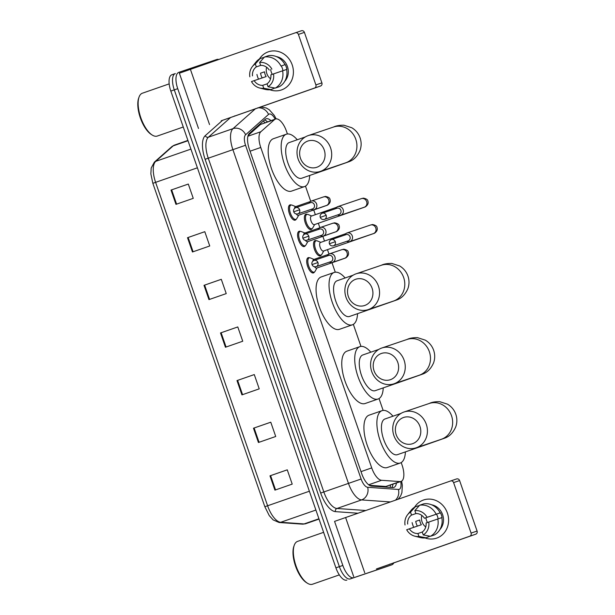 <?xml version="1.0" encoding="UTF-8"?>
<svg xmlns="http://www.w3.org/2000/svg" width="615" height="615" viewBox="0 0 615 615"><rect width="100%" height="100%" fill="white"/><g stroke="black" fill="none" stroke-linecap="round" stroke-linejoin="round"><path stroke-width="0.92" d="M314.465 272.007A8.064 3.383 -109.2 0 1 313.496 272.914A8.064 3.383 -109.2 0 1 307.646 266.395A8.064 3.383 -109.2 0 1 308.2 257.677A8.064 3.383 -109.2 0 1 308.207 257.677A8.064 3.383 -109.2 0 1 309.522 257.785M305.332 245.616A8.064 3.383 -109.2 0 1 304.356 246.523A8.064 3.383 -109.2 0 1 298.513 240.011A8.064 3.383 -109.2 0 1 299.059 231.294A8.064 3.383 -109.2 0 1 299.067 231.286A8.064 3.383 -109.2 0 1 300.381 231.401M296.192 219.232A8.064 3.383 -109.2 0 1 295.223 220.139A8.064 3.383 -109.2 0 1 295.208 220.147A8.064 3.383 -109.2 0 1 289.373 213.62A8.064 3.383 -109.2 0 1 289.919 204.91A8.064 3.383 -109.2 0 1 289.934 204.903A8.064 3.383 -109.2 0 1 291.249 205.018M312.136 228.572A8.064 3.383 -109.2 0 1 311.167 229.48A8.064 3.383 -109.2 0 1 305.317 222.961A8.064 3.383 -109.2 0 1 305.863 214.251A8.064 3.383 -109.2 0 1 305.878 214.243A8.064 3.383 -109.2 0 1 307.193 214.358M321.276 254.964A8.064 3.383 -109.2 0 1 320.3 255.871A8.064 3.383 -109.2 0 1 314.45 249.352A8.064 3.383 -109.2 0 1 315.003 240.634A8.064 3.383 -109.2 0 1 315.011 240.634A8.064 3.383 -109.2 0 1 316.325 240.742M369.392 485.312L385.859 486.473L401.041 481.437A15.121 6.342 70.8 0 0 402.079 465.125L401.203 462.58M287.413 133.978L286.475 131.264A15.121 6.342 70.8 0 0 275.497 119.018A15.121 6.342 70.8 0 0 274.551 119.579L260.852 131.725A15.121 6.342 70.8 0 0 260.76 147.477L371.721 467.9A15.121 6.342 70.8 0 0 381.554 480.292L399.904 481.583A15.121 6.342 70.8 0 0 401.018 481.445A15.121 6.342 70.8 0 0 401.041 481.437M275.497 119.018L260.499 124.468L248.137 135.431M383.137 410.413L379.032 398.566M360.967 346.399L353.341 324.359M335.275 272.191L332 262.736M328.994 254.072L327.464 249.644M324.497 241.065L322.86 236.352M319.861 227.688L318.324 223.253M315.357 214.681L313.727 209.969M310.721 201.305L305.478 186.145M270.915 120.617A15.121 6.342 70.8 0 0 266.118 118.818A15.121 6.342 70.8 0 0 265.173 119.379L249.421 133.347A15.121 6.342 70.8 0 0 249.329 149.099L361.735 473.711A15.121 6.342 70.8 0 0 371.575 486.096L392.67 487.587A15.121 6.342 70.8 0 0 393.792 487.449A15.121 6.342 70.8 0 0 393.808 487.441A15.121 6.342 70.8 0 0 396.46 483.036M393 484.236A15.121 6.342 -109.2 0 1 391.809 487.526M393.884 562.671A15.121 6.342 -109.2 0 1 391.855 564.801A15.121 6.342 -109.2 0 1 391.832 564.808L353.786 577.693A15.121 6.342 -109.2 0 1 342.832 565.439L177.735 88.675A15.121 6.342 -109.2 0 1 178.781 72.362A15.121 6.342 -109.2 0 1 178.796 72.355L216.849 59.471A15.121 6.342 -109.2 0 1 218.725 59.471M384.959 567.199A15.121 6.342 -109.2 0 1 384.944 567.207A15.121 6.342 -109.2 0 1 384.921 567.215L350.327 578.892A15.121 6.342 -109.2 0 1 339.372 566.638L174.283 89.875A15.121 6.342 -109.2 0 1 175.321 73.562A15.121 6.342 -109.2 0 1 175.344 73.554A15.121 6.342 -109.2 0 0 175.321 73.562A15.121 6.342 -109.2 0 0 174.283 89.875L339.372 566.638A15.121 6.342 -109.2 0 0 350.327 578.892L353.786 577.693M384.944 567.207L388.396 566A15.121 6.342 -109.2 0 1 388.396 566A15.121 6.342 -109.2 0 1 388.38 566.008A15.121 6.342 -109.2 0 0 388.396 566L391.855 564.801M264.481 119.994A15.121 6.342 -109.2 0 1 267.456 121.816M346.875 580.091A15.121 6.342 -109.2 0 1 335.913 567.837L170.824 91.082A15.121 6.342 -109.2 0 1 171.862 74.769A15.121 6.342 -109.2 0 1 171.885 74.761L175.344 73.554M187.513 237.697L204.795 231.686L209.746 245.977L192.457 251.989L187.513 237.697L188.136 237.482L193.087 251.773M171.016 190.073L188.305 184.054L193.256 198.345L175.967 204.357L171.016 190.073L171.647 189.851L176.59 204.142M236.99 380.585L254.279 374.573L259.223 388.857L241.941 394.876L236.99 380.585L237.613 380.37L242.564 394.653M253.48 428.209L270.769 422.198L275.72 436.489L258.431 442.5L253.48 428.209L254.11 427.994L259.053 442.285M269.977 475.841L287.259 469.829L292.21 484.113L274.92 490.132L269.977 475.841L270.6 475.626L275.551 489.909M204.003 285.329L221.292 279.31L226.235 293.601L208.954 299.613L204.003 285.329L204.626 285.114L209.577 299.397M220.501 332.953L237.782 326.942L242.733 341.233L225.444 347.244L220.501 332.953L221.123 332.738L226.074 347.029M237.79 326.949L221.123 332.738M221.292 279.325L204.626 285.114M287.267 469.837L270.6 475.626M270.769 422.213L254.11 427.994M254.279 374.581L237.613 380.37M188.305 184.07L171.647 189.851M204.803 231.694L188.136 237.482M447.389 513.048A20.164 18.304 71.3 0 1 443.746 533.397A20.164 18.304 71.3 0 1 425.05 537.925A20.164 18.304 71.3 0 0 436.565 538.156L436.565 538.156A20.164 18.304 71.3 0 0 447.389 513.048A20.164 18.304 71.3 0 0 432.091 499.357A20.164 18.304 71.3 0 0 414.625 507.144A20.164 18.304 71.3 0 1 423.635 499.964A20.164 18.304 71.3 0 1 447.389 513.048M413.741 527.339A20.164 18.304 71.3 0 1 412.819 525.072A20.164 18.304 71.3 0 1 412.119 522.619A20.164 18.304 71.3 0 0 412.819 525.072A20.164 18.304 71.3 0 0 413.741 527.339M376.395 568.967L389.364 564.455L376.403 568.967A2.522 1.061 -109.2 0 1 376.395 568.967L469.745 536.219A2.522 2.291 -108.7 0 0 471.082 533.09L477.086 531.053A2.522 2.291 71.3 0 1 475.749 534.189L389.364 564.455A2.522 1.061 70.8 0 0 389.526 564.362L389.849 564.078M353.694 576.639L334.56 521.389L450.611 480.976A2.522 2.291 -108.7 0 1 450.626 480.968L456.622 478.939A2.522 2.291 71.3 0 1 459.605 480.569L477.086 531.053M459.605 480.569L453.601 482.606L471.082 533.09M453.601 482.606A2.522 2.291 -108.7 0 0 450.626 480.968L456.638 478.931M427.463 522.527A12.6 11.439 71.3 0 1 426.51 520.382A12.6 11.439 71.3 0 1 425.88 517.753M428.74 522.081L426.08 523.004A10.078 9.148 71.3 0 1 422.236 532.006L423.251 534.935A13.107 11.893 71.3 0 0 428.74 522.081L441.816 517.622A16.636 15.098 71.3 0 1 434.436 534.927L430.431 536.288L423.251 534.935M422.251 532.044L417.916 533.513A10.078 9.148 71.3 0 1 409.344 528.831L421.36 524.764A10.078 9.148 -108.7 0 1 420.26 522.473A10.078 9.148 -108.7 0 1 419.707 519.998L415.732 521.382A14.614 13.269 71.3 0 0 416.37 523.826A14.614 13.269 71.3 0 0 417.362 526.109M425.749 526.963A10.078 9.148 71.3 0 1 422.059 521.866A10.078 9.148 71.3 0 1 421.844 515.432M438.088 518.883A10.078 9.148 -108.7 0 0 437.542 516.462A10.078 9.148 -108.7 0 0 436.442 514.178L424.427 518.245A10.078 9.148 71.3 0 0 415.855 513.563L414.841 510.635L419.676 505.215L423.681 503.862A16.636 15.098 71.3 0 1 440.171 512.864L424.427 518.245M440.171 512.864L440.417 512.795A14.614 13.269 71.3 0 1 441.432 515.109A14.614 13.269 71.3 0 1 442.07 517.553L441.824 517.638M431.584 504.784A14.614 13.269 71.3 0 1 442.631 514.701A14.614 13.269 71.3 0 1 439.956 529.5M417.916 533.513L418.93 536.441L426.11 537.787L430.039 536.211M419.407 505.515L415.356 506.722L410.513 512.134L411.527 515.062L415.994 513.556M426.11 537.787A16.636 15.098 71.3 0 1 420.276 537.548L414.825 536.18A13.107 11.893 71.3 0 1 406.684 529.753L409.344 528.831M405.031 524.995A13.107 11.893 71.3 0 1 407.568 514.747L411.066 510.35A16.636 15.098 71.3 0 1 415.356 506.722M419.676 505.215A16.636 15.098 71.3 0 1 436.166 514.217M418.93 536.441A13.107 11.893 71.3 0 1 414.825 536.18M407.568 514.747A13.107 11.893 71.3 0 1 410.513 512.134M414.841 510.635A13.107 11.893 71.3 0 1 427.087 517.323M407.691 524.065A10.078 9.148 71.3 0 1 411.527 515.062M437.811 518.983A16.636 15.098 71.3 0 1 430.431 536.288M440.417 512.795L436.442 514.178M419.707 519.998L415.732 521.382M312.489 584.227A22.678 9.517 -109.2 0 1 312.458 584.242A22.678 9.517 -109.2 0 1 312.428 584.25A22.678 9.517 -109.2 0 1 307.469 583.258A22.678 9.517 -109.2 0 1 296.023 565.946A22.678 9.517 -109.2 0 1 294.247 545.267A22.678 9.517 -109.2 0 1 297.552 541.392A22.678 9.517 -109.2 0 1 297.583 541.385M307.469 583.258L306.493 582.651A21.671 9.094 -109.2 0 1 295.554 566.107A21.671 9.094 -109.2 0 1 293.862 546.343L294.247 545.267M419.96 426.449A13.861 12.584 -108.7 0 0 403.548 417.485A13.861 12.584 -108.7 0 0 396.198 434.72A13.861 12.584 -108.7 0 0 412.619 443.684A13.861 12.584 -108.7 0 0 419.96 426.449M393.877 435.543A18.904 17.159 71.3 0 1 404.017 412.004A18.904 17.159 71.3 0 1 426.287 424.265A18.904 17.159 71.3 0 1 416.147 447.812A18.904 17.159 71.3 0 1 393.877 435.543M384.967 418.976A18.904 7.926 70.8 0 0 384.944 418.992A18.904 7.926 70.8 0 0 383.652 439.418A18.904 7.926 70.8 0 0 397.336 454.7A18.904 7.926 70.8 0 0 397.359 454.693A18.904 7.926 70.8 0 0 397.39 454.685M405.393 451.894A27.721 11.631 -109.2 0 1 400.257 463.026A27.721 11.631 -109.2 0 1 400.219 463.034A27.721 11.631 -109.2 0 1 380.155 440.617A27.721 11.631 -109.2 0 1 382.038 410.659A27.721 11.631 -109.2 0 1 382.076 410.643A27.721 11.631 -109.2 0 1 392.977 416.194M387.335 467.515A27.721 11.631 -109.2 0 1 387.296 467.531A27.721 11.631 -109.2 0 1 387.258 467.546A27.721 11.631 -109.2 0 1 367.186 445.129A27.721 11.631 -109.2 0 1 369.077 415.171A27.721 11.631 -109.2 0 1 369.115 415.156M397.797 362.435A13.861 12.584 -108.7 0 0 381.377 353.471A13.861 12.584 -108.7 0 0 374.028 370.707A13.861 12.584 -108.7 0 0 390.448 379.67A13.861 12.584 -108.7 0 0 397.797 362.435M371.714 371.529A18.904 17.159 71.3 0 1 381.854 347.99A18.904 17.159 71.3 0 1 404.124 360.259A18.904 17.159 71.3 0 1 393.977 383.798A18.904 17.159 71.3 0 1 371.714 371.529M362.804 354.97A18.904 7.926 70.8 0 0 362.773 354.978A18.904 7.926 70.8 0 0 361.489 375.404A18.904 7.926 70.8 0 0 375.173 390.686A18.904 7.926 70.8 0 0 375.196 390.679A18.904 7.926 70.8 0 0 375.219 390.671M383.23 387.881A27.721 11.631 -109.2 0 1 378.094 399.012A27.721 11.631 -109.2 0 1 378.056 399.02A27.721 11.631 -109.2 0 1 357.984 376.603A27.721 11.631 -109.2 0 1 359.875 346.645A27.721 11.631 -109.2 0 1 359.913 346.629A27.721 11.631 -109.2 0 1 370.807 352.18M365.172 403.509A27.721 11.631 -109.2 0 1 365.133 403.517A27.721 11.631 -109.2 0 1 365.095 403.532A27.721 11.631 -109.2 0 1 345.023 381.115A27.721 11.631 -109.2 0 1 346.914 351.157A27.721 11.631 -109.2 0 1 346.952 351.142M372.098 288.235A13.861 12.584 -108.7 0 0 355.685 279.272A13.861 12.584 -108.7 0 0 348.336 296.499A13.861 12.584 -108.7 0 0 364.757 305.463A13.861 12.584 -108.7 0 0 372.098 288.235M346.014 297.329A18.904 17.159 71.3 0 1 356.154 273.79A18.904 17.159 71.3 0 1 378.425 286.052A18.904 17.159 71.3 0 1 368.285 309.591A18.904 17.159 71.3 0 1 346.014 297.329M337.105 280.763A18.904 7.926 70.8 0 0 337.082 280.771A18.904 7.926 70.8 0 0 335.79 301.196A18.904 7.926 70.8 0 0 349.474 316.487A18.904 7.926 70.8 0 0 349.497 316.471A18.904 7.926 70.8 0 0 349.528 316.464L396.921 299.905C401.672 298.214 405.331 294.462 407.891 288.65C409.344 284.468 409.367 280.279 407.96 276.089C406.4 271.73 403.632 268.355 399.665 265.964L391.817 263.443C387.435 263.366 383.968 263.966 381.392 265.242L356.154 273.79M357.53 313.681A27.721 11.631 -109.2 0 1 352.395 324.805A27.721 11.631 -109.2 0 1 352.357 324.82A27.721 11.631 -109.2 0 1 332.292 302.396A27.721 11.631 -109.2 0 1 334.183 272.437A27.721 11.631 -109.2 0 1 334.222 272.43A27.721 11.631 -109.2 0 1 345.115 277.972M339.472 329.302A27.721 11.631 -109.2 0 1 339.434 329.317A27.721 11.631 -109.2 0 1 339.395 329.325A27.721 11.631 -109.2 0 1 319.323 306.908A27.721 11.631 -109.2 0 1 321.214 276.95A27.721 11.631 -109.2 0 1 321.253 276.935M324.236 150.014A13.861 12.584 -108.7 0 0 307.823 141.05A13.861 12.584 -108.7 0 0 300.474 158.286A13.861 12.584 -108.7 0 0 316.894 167.249A13.861 12.584 -108.7 0 0 324.236 150.014M298.152 159.108A18.904 17.159 71.3 0 1 308.3 135.569A18.904 17.159 71.3 0 1 330.562 147.831A18.904 17.159 71.3 0 1 320.423 171.377A18.904 17.159 71.3 0 1 298.152 159.108M289.242 142.542A18.904 7.926 70.8 0 0 289.219 142.557A18.904 7.926 70.8 0 0 287.928 162.983A18.904 7.926 70.8 0 0 301.611 178.265A18.904 7.926 70.8 0 0 301.634 178.258A18.904 7.926 70.8 0 0 301.665 178.25M309.676 175.46A27.721 11.631 -109.2 0 1 304.533 186.591A27.721 11.631 -109.2 0 1 304.494 186.599A27.721 11.631 -109.2 0 1 284.43 164.182A27.721 11.631 -109.2 0 1 286.321 134.224A27.721 11.631 -109.2 0 1 286.359 134.208A27.721 11.631 -109.2 0 1 297.253 139.759M291.61 191.081A27.721 11.631 -109.2 0 1 291.572 191.096A27.721 11.631 -109.2 0 1 291.533 191.111A27.721 11.631 -109.2 0 1 271.461 168.695A27.721 11.631 -109.2 0 1 273.352 138.736A27.721 11.631 -109.2 0 1 273.391 138.721M373.736 233.485L373.351 233.639A4.536 4.121 -108.7 0 0 375.788 227.988A4.536 4.121 -108.7 0 0 375.688 227.719A4.536 4.121 -108.7 0 0 370.445 225.044L372.513 224.521C375.411 225.113 376.895 226.043 376.964 227.296C377.818 229.518 376.987 231.509 374.466 233.262L323.467 251.035A4.536 1.907 -109.2 0 1 323.467 251.035A4.536 1.907 -109.2 0 1 323.459 251.035A4.536 1.907 -109.2 0 1 320.177 247.368A4.536 1.907 -109.2 0 1 320.484 242.464A4.536 1.907 -109.2 0 1 320.492 242.464L345.73 233.677M323.782 250.92L321.883 254.287A7.557 3.175 -109.2 0 1 320.999 255.094A7.557 3.175 -109.2 0 1 315.518 248.983A7.557 3.175 -109.2 0 1 316.033 240.811A7.557 3.175 -109.2 0 1 317.225 240.888L320.807 242.348M320.999 255.094A7.557 3.175 -109.2 0 1 320.992 255.094L319.024 255.779M346.745 241.318A4.536 4.121 -108.7 0 0 349.843 241.595A4.536 4.121 -108.7 0 0 352.28 235.945A4.536 4.121 -108.7 0 0 346.937 233A4.536 4.121 -108.7 0 0 346.906 233.016A4.536 4.121 -108.7 0 0 344.638 235.114M349.843 241.595A4.536 4.121 -108.7 0 0 349.874 241.587L373.351 233.639M335.298 241.71A3.275 2.975 -108.7 0 1 333.538 245.785L348.236 240.811A3.275 2.975 -108.7 0 0 349.997 236.729A3.275 2.975 -108.7 0 0 346.114 234.615L331.439 239.581C329.594 240.465 328.917 241.856 329.394 243.755L335.298 241.71A3.275 2.975 -108.7 0 0 331.439 239.581M316.033 240.811A7.557 3.175 -109.2 0 1 316.041 240.803L314.057 241.495M364.603 207.094L364.218 207.247A4.536 4.121 -108.7 0 0 366.655 201.597A4.536 4.121 -108.7 0 0 366.548 201.336A4.536 4.121 -108.7 0 0 361.305 198.66L363.373 198.138C366.279 198.73 367.762 199.652 367.832 200.913C368.685 203.135 367.847 205.118 365.333 206.878L359.614 208.892A4.536 1.907 -109.2 0 1 359.606 208.892L314.327 224.644A4.536 1.907 -109.2 0 1 314.327 224.644A4.536 1.907 -109.2 0 1 314.319 224.652A4.536 1.907 -109.2 0 1 311.036 220.977A4.536 1.907 -109.2 0 1 311.344 216.08A4.536 1.907 -109.2 0 1 311.351 216.073M314.649 224.536L312.751 227.904A7.557 3.175 -109.2 0 1 311.867 228.703A7.557 3.175 -109.2 0 1 311.851 228.711A7.557 3.175 -109.2 0 1 306.378 222.592A7.557 3.175 -109.2 0 1 306.893 214.427A7.557 3.175 -109.2 0 1 306.908 214.42A7.557 3.175 -109.2 0 1 308.084 214.504L311.667 215.965M337.604 214.935A4.536 4.121 -108.7 0 0 340.71 215.212A4.536 4.121 -108.7 0 0 340.741 215.204A4.536 4.121 -108.7 0 0 343.139 209.561A4.536 4.121 -108.7 0 0 337.796 206.617A4.536 4.121 -108.7 0 0 337.766 206.625A4.536 4.121 -108.7 0 0 335.506 208.723M326.165 215.319A3.275 2.975 -108.7 0 1 324.405 219.401L339.103 214.427A3.275 2.975 -108.7 0 0 340.864 210.345A3.275 2.975 -108.7 0 0 336.982 208.224L322.298 213.197C320.461 214.082 319.777 215.473 320.254 217.372L326.165 215.319A3.275 2.975 -108.7 0 0 322.298 213.197M344.569 258.331A4.536 4.121 -108.7 0 0 344.592 258.315A4.536 4.121 -108.7 0 0 344.623 258.308A4.536 4.121 -108.7 0 0 346.929 252.404A4.536 4.121 -108.7 0 0 341.686 249.728L343.754 249.206C346.652 249.798 348.136 250.72 348.205 251.981C349.059 254.203 348.228 256.194 345.707 257.946L339.995 259.961A4.536 1.907 -109.2 0 1 339.987 259.961L316.656 268.079A4.536 1.907 -109.2 0 1 316.656 268.079A4.536 1.907 -109.2 0 1 316.648 268.079A4.536 1.907 -109.2 0 1 314.534 266.741M329.356 262.151A4.536 4.121 -108.7 0 0 332.461 262.428A4.536 4.121 -108.7 0 0 332.492 262.421A4.536 4.121 -108.7 0 0 334.898 256.793A4.536 4.121 -108.7 0 0 329.548 253.834A4.536 4.121 -108.7 0 0 329.525 253.849A4.536 4.121 -108.7 0 0 327.257 255.94M316.979 267.963L315.08 271.33A7.557 3.175 -109.2 0 1 314.196 272.137A7.557 3.175 -109.2 0 1 308.715 266.026A7.557 3.175 -109.2 0 1 309.23 257.854A7.557 3.175 -109.2 0 1 310.421 257.939L313.996 259.399M314.196 272.137A7.557 3.175 -109.2 0 1 314.188 272.137L312.22 272.822M316.156 266.618C314.157 267.025 312.774 266.349 312.013 264.588L317.917 262.536A3.275 2.975 -108.7 0 1 316.156 266.618L330.855 261.644A3.275 2.975 -108.7 0 0 332.615 257.562A3.275 2.975 -108.7 0 0 328.733 255.44M312.851 261.144A4.536 1.907 -109.2 0 1 313.673 259.507A4.536 1.907 -109.2 0 1 313.681 259.507L328.602 254.318M309.23 257.854A7.557 3.175 -109.2 0 1 309.237 257.854L307.246 258.538M335.844 231.778L335.459 231.932A4.536 4.121 -108.7 0 0 335.459 231.932A4.536 4.121 -108.7 0 0 335.49 231.924A4.536 4.121 -108.7 0 0 337.789 226.02A4.536 4.121 -108.7 0 0 332.546 223.337L334.614 222.814C337.52 223.414 339.003 224.337 339.073 225.597C339.926 227.819 339.088 229.802 336.574 231.555L307.523 241.687A4.536 1.907 -109.2 0 1 307.523 241.687A4.536 1.907 -109.2 0 1 307.515 241.695A4.536 1.907 -109.2 0 1 305.401 240.357M320.223 235.76A4.536 4.121 -108.7 0 0 323.321 236.045A4.536 4.121 -108.7 0 0 325.766 230.41A4.536 4.121 -108.7 0 0 320.415 227.45A4.536 4.121 -108.7 0 0 320.384 227.458A4.536 4.121 -108.7 0 0 318.116 229.556M323.321 236.045A4.536 4.121 -108.7 0 0 323.352 236.029L335.459 231.932M307.846 241.58L305.939 244.947A7.557 3.175 -109.2 0 1 305.055 245.746A7.557 3.175 -109.2 0 1 305.048 245.754A7.557 3.175 -109.2 0 1 299.574 239.635A7.557 3.175 -109.2 0 1 300.089 231.471A7.557 3.175 -109.2 0 1 301.281 231.548L304.863 233.008M308.776 236.152A3.275 2.975 -108.7 0 1 307.016 240.234L321.714 235.253A3.275 2.975 -108.7 0 0 319.615 229.049A3.275 2.975 -108.7 0 0 319.592 229.057L304.917 234.023C303.072 234.915 302.396 236.306 302.872 238.205L308.776 236.152A3.275 2.975 -108.7 0 0 304.917 234.023M303.71 234.753A4.536 1.907 -109.2 0 1 304.54 233.123A4.536 1.907 -109.2 0 1 304.548 233.116L319.469 227.927M300.089 231.471A7.557 3.175 -109.2 0 1 300.097 231.463L298.114 232.155M326.296 205.556A4.536 4.121 -108.7 0 0 326.319 205.548A4.536 4.121 -108.7 0 0 326.35 205.533A4.536 4.121 -108.7 0 0 328.656 199.629A4.536 4.121 -108.7 0 0 323.413 196.954L325.481 196.431C328.379 197.023 329.863 197.953 329.932 199.206C330.785 201.428 329.955 203.419 327.434 205.172L321.722 207.186A4.536 1.907 -109.2 0 1 321.714 207.186L298.383 215.304A4.536 1.907 -109.2 0 1 298.383 215.304A4.536 1.907 -109.2 0 1 298.375 215.304A4.536 1.907 -109.2 0 1 296.261 213.974M311.082 209.377A4.536 4.121 -108.7 0 0 314.188 209.654A4.536 4.121 -108.7 0 0 314.219 209.646A4.536 4.121 -108.7 0 0 316.625 204.026A4.536 4.121 -108.7 0 0 311.275 201.067A4.536 4.121 -108.7 0 0 311.244 201.074A4.536 4.121 -108.7 0 0 308.984 203.173M298.706 215.196L296.807 218.563A7.557 3.175 -109.2 0 1 295.923 219.363A7.557 3.175 -109.2 0 1 295.907 219.371A7.557 3.175 -109.2 0 1 290.434 213.251A7.557 3.175 -109.2 0 1 290.949 205.079A7.557 3.175 -109.2 0 1 290.964 205.079A7.557 3.175 -109.2 0 1 292.14 205.164L295.723 206.625M297.883 213.843C295.884 214.251 294.5 213.574 293.732 211.814L299.643 209.769A3.275 2.975 -108.7 0 1 297.883 213.843L312.581 208.869A3.275 2.975 -108.7 0 0 314.342 204.787A3.275 2.975 -108.7 0 0 310.46 202.673M294.57 208.37A4.536 1.907 -109.2 0 1 295.4 206.732A4.536 1.907 -109.2 0 1 295.408 206.732L310.329 201.543M292.194 64.867A20.164 18.304 71.3 0 1 288.55 85.208A20.164 18.304 71.3 0 1 269.854 89.744A20.164 18.304 71.3 0 0 281.37 89.975L281.37 89.975A20.164 18.304 71.3 0 0 292.194 64.867A20.164 18.304 71.3 0 0 276.896 51.176A20.164 18.304 71.3 0 0 259.43 58.963A20.164 18.304 71.3 0 1 268.44 51.783A20.164 18.304 71.3 0 1 292.194 64.867M258.546 79.158A20.164 18.304 71.3 0 1 257.616 76.89A20.164 18.304 71.3 0 1 256.924 74.438A20.164 18.304 71.3 0 0 257.616 76.89A20.164 18.304 71.3 0 0 258.546 79.158M221.208 120.786L234.169 116.273L221.208 120.786A2.522 1.061 -109.2 0 1 221.2 120.786L314.549 88.037A2.522 2.291 -108.7 0 0 315.887 84.908L321.891 82.871A2.522 2.291 71.3 0 1 320.553 86.008L234.161 116.273A2.522 1.061 70.8 0 0 234.169 116.273A2.522 1.061 70.8 0 0 234.323 116.181L234.653 115.889M198.499 128.458L179.365 73.208L295.415 32.787A2.522 2.291 -108.7 0 0 295.415 32.787L301.427 30.758A2.522 2.291 71.3 0 1 304.41 32.387L321.891 82.871M304.41 32.387L298.398 34.417L315.887 84.908M298.398 34.417A2.522 2.291 -108.7 0 0 295.431 32.787L301.442 30.75M272.261 74.346A12.6 11.439 71.3 0 1 271.307 72.193A12.6 11.439 71.3 0 1 270.677 69.572M273.537 73.9L270.884 74.822A10.078 9.148 71.3 0 1 267.041 83.825L268.055 86.753A13.107 11.893 71.3 0 0 273.537 73.9L286.874 69.372A14.614 13.269 71.3 0 0 286.236 66.927A14.614 13.269 71.3 0 0 285.222 64.606L281.247 65.99A10.078 9.148 -108.7 0 1 282.346 68.28A10.078 9.148 -108.7 0 1 282.892 70.702M267.056 83.863L262.72 85.331A10.078 9.148 71.3 0 1 254.141 80.65L266.157 76.575A10.078 9.148 -108.7 0 1 265.057 74.292A10.078 9.148 -108.7 0 1 264.512 71.817L260.537 73.2A14.614 13.269 71.3 0 0 261.167 75.645A14.614 13.269 71.3 0 0 262.167 77.928M270.546 78.782A10.078 9.148 71.3 0 1 266.864 73.685A10.078 9.148 71.3 0 1 266.641 67.25M276.389 56.603A14.614 13.269 71.3 0 1 287.436 66.52A14.614 13.269 71.3 0 1 284.753 81.318M262.72 85.331L263.735 88.26L270.915 89.606L274.844 88.03M264.212 57.326L260.153 58.533L255.317 63.952L256.332 66.881L260.791 65.375M269.232 70.064A10.078 9.148 71.3 0 0 260.652 65.382L259.638 62.453L264.473 57.034L268.478 55.673A16.636 15.098 71.3 0 1 284.976 64.675M270.915 89.606A16.636 15.098 71.3 0 1 265.08 89.367L259.622 87.991A13.107 11.893 71.3 0 1 251.489 81.572L254.141 80.65M249.836 76.806A13.107 11.893 71.3 0 1 252.373 66.566L255.871 62.169A16.636 15.098 71.3 0 1 260.153 58.533M264.473 57.034A16.636 15.098 71.3 0 1 280.97 66.036M263.735 88.26A13.107 11.893 71.3 0 1 259.622 87.991M252.373 66.566A13.107 11.893 71.3 0 1 255.317 63.952M259.638 62.453A13.107 11.893 71.3 0 1 271.892 69.134M252.496 75.883A10.078 9.148 71.3 0 1 256.332 66.881M286.621 69.441A16.636 15.098 71.3 0 1 279.241 86.746L275.236 88.106L268.055 86.753M282.616 70.794A16.636 15.098 71.3 0 1 275.236 88.106M285.222 64.606L281.247 65.99M264.512 71.817L260.537 73.2M157.294 136.046A22.678 9.517 -109.2 0 1 157.263 136.053A22.678 9.517 -109.2 0 1 157.232 136.069A22.678 9.517 -109.2 0 1 152.266 135.077A22.678 9.517 -109.2 0 1 140.827 117.757A22.678 9.517 -109.2 0 1 139.052 97.078A22.678 9.517 -109.2 0 1 142.357 93.211A22.678 9.517 -109.2 0 1 142.388 93.203L169.179 83.878M152.266 135.077L151.298 134.47A21.671 9.094 -109.2 0 1 140.358 117.926A21.671 9.094 -109.2 0 1 138.659 98.162L139.052 97.078M385.859 486.473L399.904 481.583M263.312 121.032A15.121 13.53 48.4 0 1 264.881 122.708M390.402 485.143A15.121 13.507 94 0 1 390.218 487.411M368.646 484.781L381.554 480.292M361.013 471.628L371.721 467.9M250.059 151.205L260.76 147.477M247.907 136.23L260.852 131.725M260.499 124.468L274.551 119.579M275.166 119.133A10.078 4.228 70.8 0 0 269.186 114.052A10.078 4.228 70.8 0 0 268.54 114.428L245.608 134.77A10.078 4.228 70.8 0 0 245.546 145.271L361.113 479.024A10.078 4.228 70.8 0 0 367.67 487.288L398.405 489.455A10.078 4.228 70.8 0 0 399.15 489.363A10.078 4.228 70.8 0 0 400.696 481.56M257.647 107.894A10.078 9.017 48.4 0 1 268.54 114.428M357.922 513.225L335.429 511.634A22.678 9.517 -109.2 0 1 320.676 493.053L205.103 159.3A22.678 9.517 -109.2 0 1 205.241 135.669L222.553 120.317M342.832 565.439L335.913 567.837M391.832 564.808L384.921 567.215M177.735 88.675L170.824 91.082M390.356 501.94L361.582 499.91L336.951 508.482L365.717 510.512M367.67 487.288A10.078 9.01 94 0 1 361.582 499.91A20.164 8.456 -109.2 0 1 348.467 483.39L323.836 491.962A20.164 8.456 70.8 0 0 336.951 508.482A2.522 2.252 -86 0 0 335.429 511.634M361.113 479.024L348.467 483.39L232.893 149.637A20.164 8.456 -109.2 0 1 233.016 128.635L208.385 137.207A20.164 8.456 70.8 0 0 208.262 158.209L323.836 491.962L320.676 493.053M245.608 134.77A10.078 9.017 48.4 0 0 233.016 128.635L255.609 108.601M230.579 117.519L208.385 137.207A2.522 2.252 -131.6 0 1 205.241 135.669M245.546 145.271L205.103 159.3M398.405 489.455A10.078 9.01 94 0 1 395.468 500.156M309.383 491.224L264.842 506.729L152.851 183.324L155.61 182.347L267.602 505.761A20.164 8.456 70.8 0 0 280.717 522.281L304.11 523.926A20.164 8.456 70.8 0 0 305.601 523.749A20.164 8.456 70.8 0 0 305.632 523.742A20.164 8.456 70.8 0 0 305.655 523.726M305.57 523.757L302.48 524.149A5.043 4.505 94 0 0 304.11 523.926L318.924 518.776M152.851 183.324L150.852 173.845L151.198 168.018L154.357 162.145A5.043 4.513 48.4 0 1 155.733 161.345A20.164 8.456 70.8 0 0 155.61 182.347L197.392 167.81M315.902 510.043L280.717 522.281A5.043 4.505 94 0 1 279.087 522.496L273.091 519.875L269.255 515.601L264.842 506.729M154.357 162.145L171.823 146.662A5.043 4.513 48.4 0 1 173.192 145.863L155.733 161.345L190.919 149.107M171.823 146.662L174.452 145.109A20.164 8.456 70.8 0 0 173.192 145.863L188.006 140.712M345.599 517.507L364.733 572.757M475.749 534.189L469.745 536.219M426.349 444.353A18.904 7.926 70.8 0 0 427.586 444.176A18.904 7.926 70.8 0 0 427.61 444.168L444.783 438.118C449.534 436.435 453.186 432.683 455.753 426.872C457.206 422.69 457.229 418.5 455.823 414.302C454.262 409.944 451.495 406.569 447.528 404.186L439.671 401.664C435.297 401.587 431.83 402.187 429.255 403.463L404.017 412.004M442.508 438.833L441.378 439.264A18.904 17.159 -108.7 0 0 451.518 415.725A18.904 17.159 -108.7 0 0 429.255 403.463M404.186 380.339A18.904 7.926 70.8 0 0 405.423 380.162A18.904 7.926 70.8 0 0 405.446 380.155L422.613 374.112C427.363 372.421 431.023 368.669 433.59 362.858C435.043 358.676 435.066 354.486 433.66 350.289C432.091 345.93 429.332 342.563 425.365 340.172L417.508 337.65C413.134 337.574 409.659 338.173 407.084 339.449L381.854 347.99M420.337 374.819L419.207 375.25A18.904 17.159 -108.7 0 0 429.355 351.711A18.904 17.159 -108.7 0 0 407.084 339.449M378.486 306.139A18.904 7.926 70.8 0 0 379.724 305.955A18.904 7.926 70.8 0 0 379.747 305.947M394.646 300.62L393.515 301.05A18.904 17.159 -108.7 0 0 403.655 277.503A18.904 17.159 -108.7 0 0 381.392 265.242M330.624 167.918A18.904 7.926 70.8 0 0 331.862 167.741A18.904 7.926 70.8 0 0 331.885 167.734L349.059 161.684C353.81 160 357.469 156.248 360.029 150.437C361.482 146.255 361.505 142.065 360.098 137.868C358.537 133.509 355.77 130.134 351.803 127.751L343.954 125.229C339.58 125.153 336.105 125.752 333.53 127.028L308.3 135.569M346.783 162.398L345.653 162.829A18.904 17.159 -108.7 0 0 355.793 139.29A18.904 17.159 -108.7 0 0 333.53 127.028M317.917 262.536A3.275 2.975 -108.7 0 0 314.057 260.414L328.756 255.433M341.686 249.728A4.536 4.121 -108.7 0 0 341.656 249.736L329.548 253.834M320.415 227.45L332.546 223.337A4.536 4.121 -108.7 0 0 332.523 223.353M299.643 209.769A3.275 2.975 -108.7 0 0 295.784 207.639L310.483 202.666M311.275 201.067L323.413 196.954A4.536 4.121 -108.7 0 0 323.382 196.961M190.404 69.326L209.538 124.576M320.553 86.008L314.549 88.037M398.189 499.211L400.657 495.921L401.918 492.623L402.333 485.22L401.618 481.161M260.499 106.895L266.272 107.986L269.301 109.785L274.229 115.328L276.15 118.879M302.48 524.149L279.087 522.496M171.862 74.769L175.321 73.562M174.452 145.109L187.913 140.428M305.632 523.742L319.031 519.075M339.311 574.894L312.458 584.242M323.621 532.329L297.552 541.392M397.359 454.693L427.61 444.168M400.257 463.026L387.296 467.531M382.038 410.659L369.077 415.171M441.378 439.264L416.147 447.812M384.944 418.992L401.003 413.403M375.196 390.679L405.446 380.155M378.094 399.012L365.133 403.517M359.875 346.645L346.914 351.157M419.207 375.25L393.977 383.798M362.773 354.978L378.84 349.389M352.395 324.805L339.434 329.317M334.183 272.437L321.214 276.95M393.515 301.05L368.285 309.591M337.082 280.771L353.141 275.182M301.634 178.258L331.885 167.734M304.533 186.591L291.572 191.096M286.321 134.224L273.352 138.736M345.653 162.829L320.423 171.377M289.219 142.557L305.278 136.968M333.538 245.785C331.539 246.192 330.163 245.516 329.394 243.755M370.445 225.044L346.937 233M324.405 219.401C322.406 219.809 321.022 219.132 320.254 217.372M311.867 228.703L309.891 229.395M361.305 198.66L337.796 206.617M311.344 216.08L336.597 207.293M306.893 214.427L304.917 215.112M364.218 207.247L340.71 215.212M344.977 258.162L332.461 262.428M314.057 260.414C312.212 261.298 311.528 262.69 312.013 264.588M307.016 240.234C305.017 240.642 303.641 239.958 302.872 238.205M305.055 245.746L303.08 246.438M326.703 205.395L314.188 209.654M295.923 219.363L293.947 220.055M290.949 205.079L288.973 205.771M295.784 207.639C293.939 208.523 293.255 209.915 293.732 211.814M183.262 127.013L157.263 136.053"/></g></svg>

